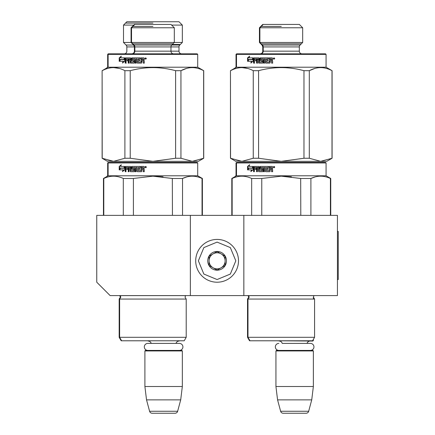 <?xml version="1.0" encoding="UTF-8"?>
<svg xmlns="http://www.w3.org/2000/svg" width="435" height="435" viewBox="0 0 435 435"><rect width="100%" height="100%" fill="white"/><g stroke="black" fill="none" stroke-linecap="round" stroke-linejoin="round"><path stroke-width="0.65" d="M190.356 295.588L190.356 215.363L96.76 215.363L96.76 282.217L110.131 295.588L243.839 295.588L243.839 215.363L337.435 215.363L337.435 295.588L243.839 295.588M190.356 215.363L243.839 215.363M182.069 340.779L145.165 340.779M151.195 343.4A3.208 3.208 122.1 0 0 148.107 341.045M176.034 343.4A3.208 3.208 -122.2 0 1 179.128 341.045M144.898 350.942L182.336 350.942L181.797 350.409L145.431 350.409L144.898 350.942L144.898 386.508L146.535 399.879L149.591 411.265A2.675 2.675 34.1 0 0 152.174 413.25L175.06 413.25A2.675 2.675 -34.1 0 0 177.643 411.265L149.591 411.265M182.336 350.942L182.336 386.508L144.898 386.508M182.336 386.508L180.694 399.879L146.535 399.879M180.694 399.879L177.643 411.265M175.06 413.25L152.174 413.25M248.521 295.588L249.19 297.138L247.988 299.062L247.988 337.304L314.57 337.304L314.57 299.062L247.526 299.062L248.728 297.138L248.102 295.626L313.994 295.626L313.369 297.138L313.369 298.464M313.369 339.387L313.369 340.513L312.721 340.513M313.369 340.513L312.836 341.045L276.198 340.779M310.443 350.409A3.502 3.502 0 0 0 313.945 346.902A3.502 3.502 0 0 0 310.443 343.4L282.233 343.4A3.208 3.208 122.1 0 0 279.139 341.045M310.443 343.4L307.066 343.4A3.208 3.208 -122.2 0 1 310.16 341.045M275.931 350.942L313.369 350.942L312.836 350.409L276.464 350.409L275.931 350.942L275.931 386.508L277.573 399.879L280.624 411.265A2.675 2.675 34.1 0 0 283.207 413.25L306.093 413.25A2.675 2.675 -34.1 0 0 308.676 411.265L280.624 411.265M313.369 350.942L313.369 386.508L275.931 386.508M313.369 386.508L311.726 399.879L277.573 399.879M311.726 399.879L308.676 411.265M306.093 413.25L283.207 413.25M217.098 282.217A21.391 21.391 0 0 0 238.494 260.821A21.391 21.391 0 0 0 217.098 239.429A21.391 21.391 0 0 0 195.707 260.821A21.391 21.391 0 0 0 217.098 282.217M217.098 279.542L230.332 274.061L235.819 260.821L230.332 247.586L217.098 242.105L203.863 247.586L198.382 260.821L203.863 274.061L217.098 279.542M217.098 270.184A9.358 9.358 0 0 0 226.461 260.821A9.358 9.358 0 0 0 217.098 251.463A9.358 9.358 0 0 0 207.74 260.821A9.358 9.358 0 0 0 217.098 270.184M217.098 270.086L225.123 265.453L225.123 256.188L217.098 251.56L209.077 256.188L209.077 265.453L217.098 270.086M213.09 253.871A8.02 8.02 0 0 1 221.11 253.871A8.02 8.02 0 0 0 209.077 260.821A8.02 8.02 0 0 0 221.11 267.77A8.02 8.02 0 0 0 221.11 253.871A8.02 8.02 0 0 1 225.123 260.821M221.11 267.77A8.02 8.02 0 0 1 209.077 260.821M278.857 350.409A3.502 3.502 0 0 1 275.355 346.902A3.502 3.502 0 0 1 278.857 343.4M179.405 350.409A3.502 3.502 0 0 0 182.912 346.902A3.502 3.502 0 0 0 179.405 343.4L147.824 343.4A3.502 3.502 0 0 0 144.322 346.902A3.502 3.502 0 0 0 147.824 350.409M149.613 340.779L154.588 340.779M197.175 162.413L152.919 162.413L197.175 162.413L197.713 162.946L197.713 175.783L202.389 178.486L202.389 215.363M197.713 175.783L107.668 175.783L107.668 162.946L108.201 162.413L126.759 162.413M152.919 162.413L108.663 162.413L152.919 162.413M148.667 162.413L112.806 162.413L148.667 162.413M155.181 162.413L193.031 162.413L155.181 162.413M126.824 162.413L108.663 162.413L108.125 162.946L197.713 162.946M185.011 297.138L186.213 299.062L185.011 297.138L185.636 295.626L120.201 295.626L120.827 297.138L119.625 299.062L119.625 337.304L186.213 337.304L186.213 299.062L119.168 299.062L120.37 297.138L119.701 295.588M156.225 340.779L121.175 340.779L119.168 337.304L119.625 337.304L121.631 340.779M152.919 340.779L184.206 340.779L186.213 337.304M103.791 215.363L103.791 178.486L103.448 178.486L103.448 215.363L103.448 178.486L108.125 175.783L108.125 162.946M123.306 215.363L123.306 178.486C116.803 175.419 110.294 175.419 103.791 178.486M133.404 215.363L133.404 178.486L123.306 178.486M202.047 215.363L202.047 178.486L202.389 178.486M172.434 215.363L172.325 178.459M163.049 176.811L152.919 176.17L172.434 178.486L182.531 178.486C189.035 175.419 195.543 175.419 202.047 178.486M186.724 176.942L182.531 178.486L182.531 215.363M133.404 178.486L152.919 176.17M123.899 168.242L124.72 166.426L124.72 169.819L122.442 171.526L123.165 169.873L119.353 169.873L120.016 168.242L124.247 168.242L124.72 167.176M119.755 169.873L120.408 168.242M123.524 169.873L123.165 169.873L123.524 169.873L122.806 171.526M119.201 166.447L119.201 169.873L119.94 168.057L123.817 168.057L124.551 166.426L120.615 166.426L121.321 164.74L119.201 166.447L121.126 165.197M119.603 169.873L120.332 168.057M119.603 168.878L119.603 166.447M141 170.705L141.016 166.426L143.838 166.426L144.268 166.839L144.268 168.323L143.632 168.938L144.268 169.552L144.268 171.694L143.245 171.694L143.245 169.808L142.821 169.394L141.821 169.394L141.821 171.276L141.408 171.694L137.384 171.694L136.992 171.276L136.992 167.415L136.063 167.415L136.063 171.694L135.138 171.694L135.138 167.415L132.403 167.573L132.544 168.405L134.187 168.405L134.562 168.818L134.562 171.276L134.187 171.694L130.522 171.694L130.163 171.276L130.163 169.394L129.043 169.394L129.043 171.694L128.211 171.694L128.211 167.415L126.128 167.415L125.998 168.405L127.879 168.405L127.879 169.394L125.998 169.394L125.998 171.694L125.204 171.694L125.204 166.839L125.536 166.426L130.522 166.426L130.881 166.839L130.881 170.542L133.491 170.705L133.491 169.394L131.865 169.394L131.5 168.976L131.5 166.839L131.865 166.426L140.222 166.426L140.222 167.415L137.987 167.573L137.987 168.405L139.749 168.405L139.749 169.394L137.987 169.394L137.987 170.542L141 170.705L141.157 166.426M131.5 168.976L132.12 166.426M133.637 170.542L133.866 169.552L133.491 169.394M125.536 171.694L125.536 166.839L125.862 166.426M125.204 166.839L125.536 166.839M128.211 167.415L128.51 167.415L128.51 171.694M130.163 169.394L130.163 171.276M135.138 167.415L135.356 171.694M136.992 167.415L136.992 171.276M142.821 169.394L143.36 169.808L143.36 171.694M145.605 167.143L145.518 167.557L145.605 167.143L146.073 167.557L146.073 166.692L145.377 166.616L145.997 166.616M145.518 167.143L145.801 167.143M145.464 166.616L145.605 167.557M145.709 167.758L145.056 167.094L145.709 166.426M146.372 167.094L145.665 167.758L144.964 167.094L145.665 166.426L146.372 167.094M130.027 167.415L129.179 167.415L129.043 168.405L130.163 168.405L130.299 167.415L129.467 167.415M130.435 168.405L130.299 167.415M143.245 168.405L141.821 168.405L141.821 167.415L143.202 167.415L143.36 168.405L143.202 167.415M132.12 169.394L131.756 168.976M130.788 171.694L130.435 171.276M137.569 171.694L137.183 171.276M106.999 161.075L113.546 161.341L124.894 158.253L130.228 158.253L152.919 161.341L175.609 158.253L180.944 158.253L192.286 161.341L203.727 158.253L198.382 161.341L113.546 161.341L102.111 158.253L102.111 70.688L108.125 67.213L108.125 54.375L107.668 54.375L108.201 53.842L108.663 53.842L108.125 54.375L197.713 54.375L197.175 53.842L108.663 53.842M119.261 68.415L113.546 67.599M186.446 68.453L181.025 70.644M174.31 27.769L174.31 42.472L182.336 42.472L179.775 45.033L171.754 45.033L174.31 42.472L131.528 42.472L131.528 27.769L134.866 24.425L134.41 24.425L131.065 27.769L174.31 27.769L170.971 24.425L134.866 24.425M179.775 45.033A2.675 2.675 -161.4 0 0 178.992 46.926L178.992 51.167L170.971 51.167L170.971 46.926A2.675 2.675 -161.3 0 1 171.754 45.033L134.083 45.033L131.528 42.472L123.502 42.472L123.502 25.094L126.846 21.75L178.992 21.75L182.336 25.094L171.64 25.094M126.063 45.033L134.083 45.033A2.675 2.675 161.2 0 1 134.866 46.926L126.846 46.926A2.675 2.675 161.4 0 0 126.063 45.033L123.502 42.472M173.641 53.842A2.675 2.675 -50.7 0 1 170.971 51.167L134.866 51.167L134.866 46.926L178.992 46.926M134.866 51.167A2.675 2.675 50.7 0 1 132.191 53.842M120.408 59.671L119.755 61.302M123.899 59.671L120.016 59.671L119.353 61.302L123.524 61.302L123.165 61.302L122.442 62.955L124.72 61.248L124.72 57.85L123.899 59.671L124.247 59.671L124.72 58.605M123.524 61.302L122.806 62.955M121.001 57.85L124.551 57.85L123.817 59.481L120.332 59.481M123.817 59.481L119.94 59.481L119.201 61.302L119.201 57.877L119.603 57.877L119.603 60.302M121.126 56.626L119.603 57.877M124.551 57.85L120.615 57.85L121.321 56.169L119.201 57.877M138.167 59.829L139.749 59.829L139.749 60.818L137.987 60.818L138.14 62.129L141 62.129L141.157 57.85L143.838 57.85L144.268 58.268L144.268 59.753L143.632 60.367L144.268 60.982L144.268 63.118L143.245 63.118L143.245 61.237L143.36 63.118L144.371 63.118M143.245 61.237L142.941 60.818L141.821 60.818L141.821 62.705L141.408 63.118L137.569 63.118L136.992 62.705L136.992 58.839L137.183 62.705M141.408 63.118L137.384 63.118L136.992 62.705M136.992 58.839L136.063 58.839L136.063 63.118L135.138 63.118L135.138 58.839L135.356 63.118L136.264 63.118M135.138 58.839L132.544 58.839L132.544 59.829L134.187 59.829L132.789 59.829M134.187 59.829L134.562 60.247L134.562 62.705L134.187 63.118L130.788 63.118L130.163 62.705L130.435 60.818L130.435 62.705M134.187 63.118L130.522 63.118L130.163 62.705M130.163 60.818L129.043 60.818L129.043 63.118L128.211 63.118L128.211 58.839L128.51 58.839L128.51 63.118L129.331 63.118M128.211 58.839L126.128 58.839L125.998 59.829L127.879 59.829L126.319 59.829M127.879 59.829L127.879 60.818L126.319 60.818M127.879 60.818L125.998 60.818L125.998 63.118L125.204 63.118L125.204 58.268L125.536 57.85L130.522 57.85L130.881 58.268L131.022 62.129L133.866 61.971L133.724 60.818L131.865 60.818L131.5 60.405L132.12 57.85L140.222 57.85L131.865 57.85L131.5 58.268L131.5 60.405M126.319 63.118L125.536 63.118L125.536 58.268L125.862 57.85M133.491 60.818L133.637 61.971M140.222 57.85L140.222 58.839L138.314 58.839M140.222 58.839L137.987 59.002L137.987 59.829L139.749 59.829M139.749 60.818L138.167 60.818M143.838 57.85L141.016 57.85L141.157 61.971M130.027 58.839L129.179 58.839L129.043 59.829L130.435 59.829L130.027 58.839M143.245 59.829L143.082 58.839L141.821 58.839L141.821 59.829L143.36 59.829L143.202 58.839M130.299 58.839L130.435 59.829M132.12 60.818L131.756 60.405M143.36 61.237L142.941 60.818M146.372 58.518L145.665 59.187L144.964 58.518L145.665 57.85L146.372 58.518M145.709 59.187L145.056 58.518L145.709 57.855M203.727 158.253L203.727 70.688L197.713 67.213L107.668 67.213L107.668 54.375M197.713 67.213L197.713 54.375M102.203 158.253L102.111 70.688M124.894 158.253L124.894 70.688C117.33 66.609 109.767 66.609 102.203 70.688M130.228 158.253L130.228 70.688L124.894 70.688M175.609 158.253L175.609 70.688C160.482 66.609 145.355 66.609 130.228 70.688M180.944 158.253L180.944 70.688L175.609 70.688M203.634 158.253L203.634 70.688C196.071 66.609 188.507 66.609 180.944 70.688M145.377 58.045L145.464 58.986L145.377 58.045M145.79 58.649L145.877 58.986L145.79 58.649M132.403 43.81L172.972 43.81M152.919 26.432L132.86 26.432M139.494 340.779L143.621 340.779M190.786 162.413L157.068 162.413M178.638 162.413L174.587 162.413M130.331 162.413L149.912 162.413M126.373 162.413C107.923 162.413 107.923 162.413 126.373 162.413M132.207 162.413L133.686 162.413M172.516 162.413L187.876 162.413M106.999 176.436L103.448 178.486M157.155 162.413L172.76 162.413L157.155 162.413M178.214 162.413C197.697 162.413 197.697 162.413 178.214 162.413M133.741 25.094L123.502 25.094M182.336 42.472L182.336 25.094M124.171 53.842A2.675 2.675 49.1 0 0 126.846 51.167L126.846 46.926M178.992 51.167A2.675 2.675 -49.1 0 0 181.667 53.842M112.312 161.341L111.985 161.341M193.526 161.341L193.852 161.341M152.919 23.088L125.508 23.088M172.309 44.479L180.329 44.479M277.97 340.779L282.946 340.779M325.538 162.413L281.282 162.413L325.538 162.413L326.071 162.946L326.071 175.783L330.752 178.486L330.752 215.363M273.593 162.413L237.021 162.413L236.488 162.946L326.071 162.946M281.282 162.413L237.021 162.413L281.282 162.413M277.03 162.413L241.164 162.413L277.03 162.413M283.538 162.413L321.394 162.413L283.538 162.413M284.588 340.779L249.532 340.779L247.526 337.304L247.988 337.304L249.994 340.779M281.282 340.779L312.564 340.779L314.57 337.304M232.154 215.363L232.154 178.486L231.806 178.486L231.806 215.363M251.664 215.363L251.664 178.486C245.161 175.419 238.657 175.419 232.154 178.486M261.767 215.363L261.767 178.486L251.664 178.486M330.404 215.363L330.404 178.486L330.752 178.486M300.792 215.363L300.688 178.459M291.412 176.811L281.282 176.17L300.792 178.486L310.894 178.486C317.398 175.419 323.901 175.419 330.404 178.486M315.087 176.942L310.894 178.486L310.894 215.363M261.767 178.486L281.282 176.17M326.071 175.783L236.026 175.783L235.357 176.17M252.262 168.242L253.083 166.426L253.083 169.819L250.805 171.526L251.528 169.873L247.716 169.873L248.38 168.242L252.61 168.242L253.083 167.176M248.113 169.873L248.771 168.242M251.881 169.873L251.528 169.873L251.881 169.873L251.169 171.526M247.564 166.447L247.564 169.873L248.303 168.057L252.175 168.057L252.909 166.426L248.972 166.426L249.685 164.74L247.564 166.447L249.489 165.197M247.966 169.873L248.695 168.057M247.966 168.878L247.966 166.447M269.363 170.705L269.379 166.426L272.196 166.426L272.625 166.839L272.625 168.323L271.989 168.938L272.625 169.552L272.625 171.694L271.609 171.694L271.609 169.808L271.184 169.394L270.184 169.394L270.184 171.276L269.765 171.694L265.747 171.694L265.35 171.276L265.35 167.415L264.42 167.415L264.42 171.694L263.501 171.694L263.501 167.415L260.761 167.573L260.902 168.405L262.544 168.405L262.925 168.818L262.925 171.276L262.544 171.694L258.885 171.694L258.526 171.276L258.526 169.394L257.406 169.394L257.406 171.694L256.574 171.694L256.574 167.415L254.486 167.415L254.355 168.405L256.237 168.405L256.237 169.394L254.355 169.394L254.355 171.694L253.567 171.694L253.567 166.839L253.899 166.426L258.885 166.426L259.244 166.839L259.244 170.542L261.854 170.705L261.854 169.394L260.228 169.394L259.864 168.976L259.864 166.839L260.228 166.426L268.585 166.426L268.585 167.415L266.345 167.573L266.345 168.405L268.112 168.405L268.112 169.394L266.345 169.394L266.345 170.542L269.363 170.705L269.521 166.426M259.864 168.976L260.478 166.426M261.995 170.542L262.229 169.552L261.854 169.394M253.899 171.694L253.899 166.839L254.225 166.426M253.567 166.839L253.899 166.839M256.574 167.415L256.867 167.415L256.867 171.694M258.526 169.394L258.526 171.276M263.501 167.415L263.713 171.694M265.35 167.415L265.35 171.276M271.184 169.394L271.723 169.808L271.723 171.694M273.968 167.143L273.876 167.557L273.968 167.143L274.436 167.557L274.436 166.692L273.735 166.616L274.354 166.616M273.876 167.143L274.159 167.143M273.827 166.616L273.968 167.557M274.066 167.758L273.419 167.094L274.066 166.426M274.735 167.094L274.023 167.758L273.321 167.094L274.023 166.426L274.735 167.094M258.385 167.415L257.542 167.415L257.406 168.405L258.526 168.405L258.385 167.415L258.662 167.415L257.825 167.415M258.798 168.405L258.662 167.415M271.609 168.405L270.184 168.405L270.184 167.415L271.56 167.415L271.723 168.405L271.56 167.415M260.478 169.394L260.119 168.976M259.151 171.694L258.798 171.276M265.932 171.694L265.54 171.276M235.357 161.075L241.909 161.341L253.257 158.253L258.586 158.253L281.282 161.341L303.973 158.253L309.307 158.253L320.649 161.341L332.09 158.253L326.739 161.341L241.909 161.341L230.468 158.253L230.468 70.688L236.488 67.213L236.488 54.375L236.026 54.375L236.564 53.842L237.021 53.842L236.488 54.375L326.071 54.375L325.538 53.842L237.021 53.842M247.624 68.415L241.909 67.599M314.804 68.453L309.383 70.644M302.004 53.842A2.675 2.675 -50.7 0 1 299.329 51.167L299.329 46.926A2.675 2.675 -161.3 0 1 300.112 45.033L302.673 42.472L259.885 42.472L259.885 27.769L263.229 24.425L262.767 24.425L259.429 27.769L302.673 27.769L299.329 24.425L263.229 24.425M302.673 42.472L302.673 27.769M300.112 45.033L262.446 45.033L259.885 42.472L259.429 42.472L259.429 27.769M261.984 45.033L262.446 45.033A2.675 2.675 161.2 0 1 263.229 46.926L262.767 46.926L261.984 45.033L259.429 42.472M299.329 51.167L263.229 51.167L263.229 46.926L299.329 46.926M263.229 51.167A2.675 2.675 50.7 0 1 260.554 53.842M248.771 59.671L248.113 61.302M252.262 59.671L248.38 59.671L247.716 61.302L251.881 61.302L251.528 61.302L250.805 62.955L253.083 61.248L253.083 57.85L252.262 59.671L252.61 59.671L253.083 58.605M251.881 61.302L251.169 62.955M249.358 57.85L252.909 57.85L252.175 59.481L248.695 59.481M252.175 59.481L248.303 59.481L247.564 61.302L247.564 57.877L247.966 57.877L247.966 60.302M249.489 56.626L247.966 57.877M252.909 57.85L248.972 57.85L249.685 56.169L247.564 57.877M266.524 59.829L268.112 59.829L268.112 60.818L266.345 60.818L266.503 62.129L269.363 62.129L269.521 57.85L272.196 57.85L272.625 58.268L272.625 59.753L271.989 60.367L272.625 60.982L272.625 63.118L271.609 63.118L271.609 61.237L271.723 63.118L272.729 63.118M271.609 61.237L271.304 60.818L270.184 60.818L270.184 62.705L269.765 63.118L265.932 63.118L265.35 62.705L265.35 58.839L265.54 62.705M269.765 63.118L265.747 63.118L265.35 62.705M265.35 58.839L264.42 58.839L264.42 63.118L263.501 63.118L263.501 58.839L263.713 63.118L264.621 63.118M263.501 58.839L260.902 58.839L260.902 59.829L262.544 59.829L261.147 59.829M262.544 59.829L262.925 60.247L262.925 62.705L262.544 63.118L259.151 63.118L258.526 62.705L258.798 60.818L258.798 62.705M262.544 63.118L258.885 63.118L258.526 62.705M258.526 60.818L257.406 60.818L257.406 63.118L256.574 63.118L256.574 58.839L256.867 58.839L256.867 63.118L257.689 63.118M256.574 58.839L254.486 58.839L254.355 59.829L256.237 59.829L254.682 59.829M256.237 59.829L256.237 60.818L254.682 60.818M256.237 60.818L254.355 60.818L254.355 63.118L253.567 63.118L253.567 58.268L253.899 57.85L258.885 57.85L259.244 58.268L259.385 62.129L262.229 61.971L262.082 60.818L260.228 60.818L259.864 60.405L260.478 57.85L268.585 57.85L260.228 57.85L259.864 58.268L259.864 60.405M254.682 63.118L253.899 63.118L253.899 58.268L254.225 57.85M261.854 60.818L261.995 61.971M268.585 57.85L268.585 58.839L266.677 58.839M268.585 58.839L266.345 59.002L266.345 59.829L268.112 59.829M268.112 60.818L266.524 60.818M272.196 57.85L269.379 57.85L269.521 61.971M258.385 58.839L257.542 58.839L257.406 59.829L258.798 59.829L258.385 58.839M271.609 59.829L271.44 58.839L270.184 58.839L270.184 59.829L271.723 59.829L271.56 58.839M258.662 58.839L258.798 59.829M260.478 60.818L260.119 60.405M271.723 61.237L271.304 60.818M274.735 58.518L274.023 59.187L273.321 58.518L274.023 57.85L274.735 58.518M274.066 59.187L273.419 58.518L274.066 57.855M332.09 158.253L332.09 70.688L326.071 67.213L236.026 67.213L236.026 54.375M326.071 67.213L326.071 54.375M230.561 158.253L230.468 70.688M253.257 158.253L253.257 70.688C245.693 66.609 238.13 66.609 230.561 70.688M258.586 158.253L258.586 70.688L253.257 70.688M303.973 158.253L303.973 70.688C288.845 66.609 273.713 66.609 258.586 70.688M309.307 158.253L309.307 70.688L303.973 70.688M331.997 158.253L331.997 70.688C324.428 66.609 316.865 66.609 309.307 70.688M273.735 58.045L273.827 58.986L273.735 58.045M274.153 58.649L274.24 58.986L274.153 58.649M260.766 43.81L301.335 43.81M281.282 26.432L261.223 26.432M267.857 340.779L271.984 340.779M319.149 162.413L285.431 162.413M307.001 162.413L302.95 162.413M236.026 175.783L236.026 162.946L236.564 162.413L274.191 162.413M274.208 162.413L278.275 162.413M254.731 162.413C236.281 162.413 236.281 162.413 254.731 162.413M260.565 162.413L277.095 162.413M300.879 162.413L316.234 162.413M293.777 340.779L291.113 340.779M337.435 231.404L338.24 231.404L338.24 279.542L337.435 279.542M125.204 58.268L125.536 58.268M120.163 295.588L119.745 295.626M253.567 58.268L253.899 58.268M107.456 161.341L102.111 158.253M119.168 299.062L119.168 337.304M107.668 175.783L106.999 176.17M131.734 53.842C133.36 53.679 134.252 52.793 134.41 51.167L134.41 46.926L133.627 45.033L131.065 42.472L131.065 27.769M107.668 67.213L106.999 67.599M314.57 299.062L313.369 297.138M236.488 162.946L236.488 175.783L231.806 178.486M235.819 161.341L230.468 158.253M247.526 299.062L247.526 337.304M260.097 53.842C261.718 53.679 262.609 52.793 262.767 51.167L262.767 46.926M236.026 67.213L235.357 67.599"/></g></svg>
